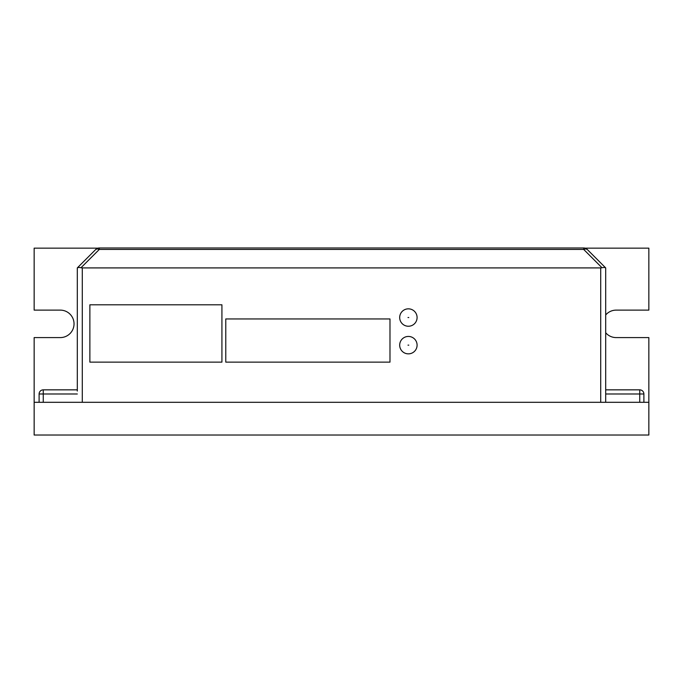 <?xml version="1.0" encoding="UTF-8"?>
<svg xmlns="http://www.w3.org/2000/svg" width="683" height="683" viewBox="0 0 683 683"><rect width="100%" height="100%" fill="white"/><g stroke="black" fill="none" stroke-linecap="round" stroke-linejoin="round"><path stroke-width="1.02" d="M97.951 248.16L34.15 248.16L34.15 310.125L60.309 310.125A13.737 13.737 0 0 1 74.037 323.853A13.737 13.737 0 0 1 60.309 337.59L34.15 337.59L34.15 435.028L648.85 435.028L648.85 402.304L34.15 402.304M407.99 317.535L408.793 317.535L407.99 317.535M399.683 317.535A8.708 8.708 0 0 1 408.391 308.836A8.708 8.708 0 0 1 417.091 317.535A8.708 8.708 0 0 1 408.391 326.243A8.708 8.708 0 0 1 399.683 317.535M407.99 345.146L408.793 345.146L407.99 345.146M399.683 345.146A8.708 8.708 0 0 1 408.391 336.437A8.708 8.708 0 0 1 417.091 345.146A8.708 8.708 0 0 1 408.391 353.854A8.708 8.708 0 0 1 399.683 345.146M137.292 247.972L528.36 247.972M605.693 332.749A13.737 13.737 0 0 0 616.151 337.59L648.85 337.59L648.85 402.304M605.693 314.965A13.737 13.737 0 0 1 616.151 310.125L648.85 310.125L648.85 248.16L585.049 248.16M639.74 402.304L639.74 389.848A4.149 4.149 0 0 1 643.89 393.997L643.89 402.304L643.89 393.997A4.149 4.149 0 0 0 639.74 389.848L605.693 389.848M600.707 402.304L600.707 267.907L604.233 267.394L605.693 267.907L605.693 402.304M77.478 267.736L95.782 249.432A4.986 4.986 0 0 1 99.308 247.972L583.692 247.972A4.986 4.986 0 0 1 587.218 249.432L585.732 248.885L583.692 249.432L99.308 249.432L81.004 267.736L78.767 267.394L77.307 267.907L77.307 391.06M77.307 384.034L77.307 292.333M43.26 402.304L43.26 393.997L39.11 393.997L39.11 402.304L39.11 393.997A4.149 4.149 0 0 1 43.26 389.848L77.307 389.848M600.707 267.907L82.293 267.907L82.293 402.304M601.996 267.736L583.692 249.432L583.692 247.972A4.986 4.986 0 0 1 587.218 249.432L605.522 267.736M81.004 267.736L82.293 267.907M389.984 318.952L389.984 362.135L225.774 362.135L225.774 318.952L389.984 318.952M221.924 304.797L221.924 362.135L89.874 362.135L89.874 304.797L221.924 304.797M99.308 249.432L97.268 248.885L95.782 249.432A4.986 4.986 0 0 1 99.308 247.972L99.308 249.432M643.89 393.997L605.693 393.997M77.307 393.997L43.26 393.997L43.26 389.848"/></g></svg>
